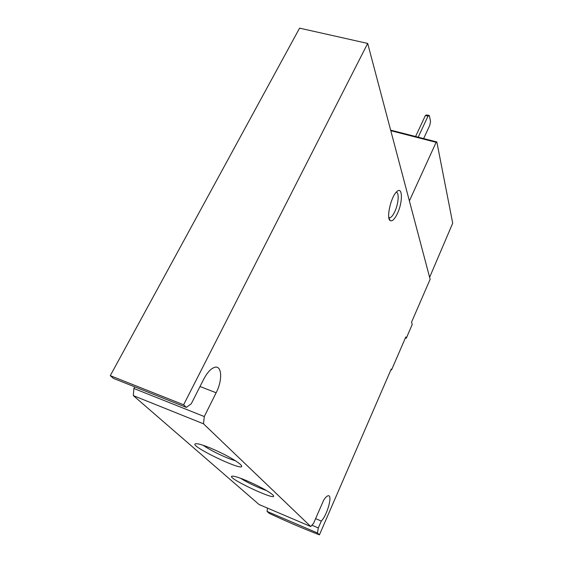 <?xml version="1.0" encoding="UTF-8"?>
<svg xmlns="http://www.w3.org/2000/svg" width="563" height="563" viewBox="0 0 563 563"><rect width="100%" height="100%" fill="white"/><g stroke="black" fill="none" stroke-linecap="round" stroke-linejoin="round"><path stroke-width="0.84" d="M390.638 130.116L436.832 141.96L452.715 223.18L429.618 277.327M397.408 213.525C403.009 201.948 402.651 185.635 396.725 191.723C390.891 196.67 385.993 218.676 390.236 220.633C392.284 221.569 394.67 219.197 397.408 213.525M186.339 407.387L113.43 378.385L110.285 375.655L299.579 28.15L367.681 43.428L183.622 404.783L186.339 407.387L191.265 403.777L203.686 379.265C207.212 372.579 210.858 368.61 214.623 367.35C221.977 364.908 222.723 380.124 216.143 392.77L204.285 416.543L203.496 423.812L310.741 526.532L313.57 523.294L323.753 499.993C325.372 497.558 326.765 496.165 327.94 495.82C333.014 493.913 327.49 514.842 321.304 521.049L318.306 527.946L317.462 532.971L319.425 534.85C303.781 528.819 287.095 521.676 269.36 513.421L267.038 511.408L317.462 532.971M367.681 43.428L430.132 279.276L411.525 322.219L412.257 324.408L406.275 338.236L405.817 336.963L391.552 369.926L391.208 369.124L319.425 534.85M267.509 508.108L267.038 511.408M310.741 526.532L259.079 504.518L133.34 395.62L203.496 423.812M134.74 386.858L133.881 388.477L133.34 395.62M110.285 375.655L183.622 404.783M246.115 480.464C240.239 478.029 236.017 476.608 233.455 476.207C219.486 474.658 282.802 504.539 272.555 494.659C267.516 490.662 258.699 485.932 246.115 480.464M210.302 447.979C204.608 445.657 200.372 444.263 197.599 443.806C179.871 441.758 253.083 476.784 240.197 464.194C234.124 459.331 224.158 453.926 210.302 447.979M409.378 200.9L436.135 142.326L436.832 141.96M390.785 130.686L436.135 142.326M406.275 338.236L405.36 338.032M391.552 369.926L390.926 369.771M311.888 525.216L318.306 527.946M315.597 518.643L321.304 521.049M133.881 388.477L204.285 416.543M388.836 217.649L389.948 217.761C391.503 217.219 393.108 215.179 394.783 211.639C398.548 203.792 399.42 192.117 396.148 192.328M418.203 137.182L427.993 116.168L429.358 115.57L430.526 121.411L429.815 125.232L423.636 138.575M415.578 136.513L425.382 115.521L427.993 116.168M425.382 115.521L426.761 114.922L429.358 115.57M203.342 445.354C209.83 450.259 227.572 458.754 235.454 460.738M240.401 478.226C248.705 483.258 257.432 487.382 266.595 490.591M200.006 386.528L216.143 392.77M388.801 217.424L389.948 217.761M388.871 217.874L390.236 220.633"/></g></svg>
